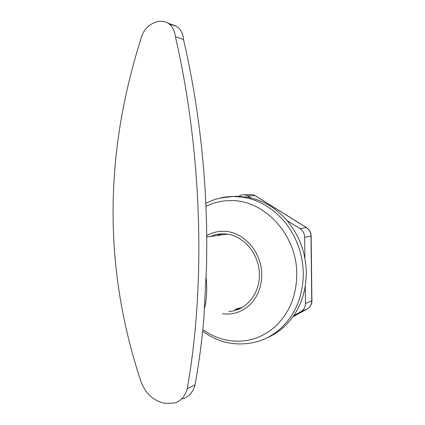 <?xml version="1.0" encoding="UTF-8"?>
<svg xmlns="http://www.w3.org/2000/svg" width="425" height="425" viewBox="0 0 425 425"><rect width="100%" height="100%" fill="white"/><g stroke="black" fill="none" stroke-linecap="round" stroke-linejoin="round"><path stroke-width="0.64" d="M238.154 309.389L237.432 309.177M307.344 308.901L300.916 311.668C303.87 309.899 305.389 307.147 305.469 303.408L311.759 300.842L310.988 236.103C310.818 232.411 309.257 229.564 306.297 227.572L255.064 195.617L252.179 194.507L249.002 194.623M304.667 237.283C304.491 233.511 302.903 230.605 299.891 228.565L306.43 227.577C309.421 229.585 310.999 232.411 311.153 236.04L304.667 237.283L304.922 258.469M244.89 194.778L252.179 194.507L255.218 195.638L247.817 195.914L244.89 194.783L243.206 194.671L240.731 195.202L238.733 196.308M300.916 311.668L293.787 315.568M305.262 286.365L305.469 303.408M247.817 195.914L251.042 197.933M286.923 220.432L299.891 228.565M206.146 277.663C207.214 289.085 206.72 299.158 204.659 307.881M241.931 307.562L236.56 308.8M195.038 384.843C198.879 363.8 201.795 342.024 203.788 319.515L206.353 270.608C208.733 193.258 200.425 112.227 183.51 39.456L175.392 36.72C174.696 30.446 172.226 25.925 167.981 23.157C165.282 21.532 162.254 20.953 158.886 21.409L158.291 21.494C148.644 23.704 142.598 30.329 140.149 41.363C103.684 157.686 104.056 271.373 141.27 382.426C146.12 394.166 154.041 401.136 165.043 403.336L174.399 403.07C180.731 401.179 185.008 396.392 187.228 388.721L195.038 384.843C193.173 392.179 188.939 396.892 182.341 398.979M169.474 24.23L176.226 26.143C180.598 28.948 183.026 33.384 183.51 39.456M187.228 388.721C206.476 280.659 201.317 148.84 175.392 36.72M234.547 309.496L239.679 308.731M221.765 233.846L216.596 235.604M228.788 311.488L230.966 311.281C246.936 309.501 259.893 293.123 259.367 274.385C259.441 253.746 242.999 234.77 225.176 233.915L223.444 233.83C218.949 233.766 214.673 234.637 210.614 236.443M267.182 337.758C273.679 334.985 279.592 331.075 284.92 326.033C298.982 312.173 306.112 294.323 306.297 272.478C305.819 253.773 300.002 237.208 288.846 222.774C277.307 208.659 263.463 200.122 247.318 197.168L236.64 196.292L232.47 196.477M222.392 313.703L224.703 313.963C234.159 314.585 242.505 311.562 249.73 304.9C257.662 297.017 261.657 286.88 261.726 274.497C261.842 251.685 242.988 231.041 223.407 231.301C217.382 231.242 211.788 232.714 206.63 235.716M292.947 316.774L307.28 308.938C310.181 307.206 311.674 304.507 311.759 300.842L311.918 300.703C311.881 304.05 310.547 306.664 307.923 308.55M306.521 227.635L255.218 195.638M210.694 336.414C224.31 343.74 238.983 345.711 254.708 342.322C264.802 339.873 273.817 334.921 281.759 327.468C295.928 313.485 303.105 295.46 303.296 273.397C302.807 254.506 296.937 237.766 285.696 223.183C274.061 208.93 260.116 200.308 243.854 197.322L233.097 196.435L219.73 198.114M202.852 329.72L209.769 334.007C216.915 337.832 224.416 340.143 232.289 340.94C248.434 342.353 262.847 337.455 275.533 326.257C289.489 312.896 296.565 295.481 296.762 274.003C297.043 234.35 263.532 199.251 230.127 200.611C221.547 200.706 213.477 202.629 205.923 206.375M311.153 236.04L311.918 300.703M206.64 236.996L227.163 234.127M176.226 26.143L167.981 23.157M205.801 203.384C217.717 197.2 230.403 195.181 243.854 197.322L247.318 197.168M210.327 336.217L202.683 331.41"/></g></svg>
